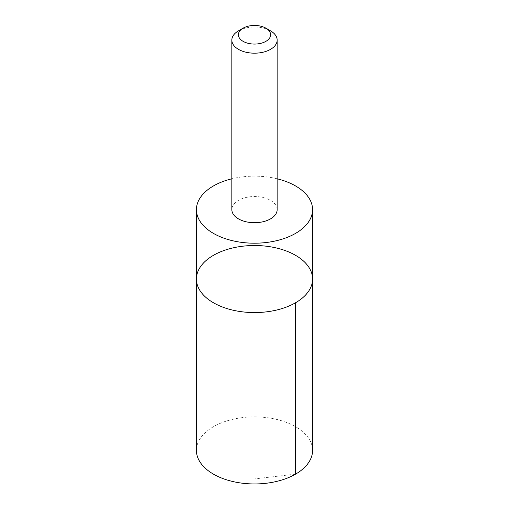 <?xml version="1.0" encoding="UTF-8"?>
<svg xmlns="http://www.w3.org/2000/svg" width="509" height="509" viewBox="0 0 509 509"><rect width="100%" height="100%" fill="white"/><g stroke="black" fill="none" stroke-linecap="round" stroke-linejoin="round"><path stroke-width="0.38" stroke-dasharray="2.54 1.91" d="M312.583 450.414A58.083 33.537 0 0 0 308.416 437.95A58.083 33.537 0 0 0 243.506 417.488A58.083 33.537 0 0 0 196.417 450.414M196.423 279.04A58.077 33.53 180 0 1 254.5 245.51A58.077 33.53 180 0 1 312.577 279.04M277.163 178.799A58.077 33.53 0 0 0 231.837 178.799M277.163 209.619A22.663 13.088 0 0 0 275.541 204.758A22.663 13.088 0 0 0 250.212 196.773A22.663 13.088 0 0 0 231.837 209.619M270.527 30.845A22.663 13.088 0 0 0 238.473 30.845M295.57 474.127L254.5 478.912"/><path stroke-width="0.76" d="M200.584 291.511A58.077 33.53 180 0 1 196.423 279.04A58.077 33.53 180 0 1 254.5 245.51A58.077 33.53 180 0 1 312.577 279.04A58.077 33.53 180 0 1 265.494 311.966A58.077 33.53 180 0 1 200.584 291.511A58.077 33.53 180 0 1 196.423 279.04L196.417 450.414A58.083 33.537 0 0 0 200.584 462.885A58.083 33.537 0 0 0 265.494 483.346A58.083 33.537 0 0 0 312.583 450.414L312.577 279.04A58.077 33.53 180 0 1 265.494 311.966A58.077 33.53 180 0 1 200.584 291.511M231.837 178.799A58.077 33.53 0 0 0 196.423 209.67A58.077 33.53 0 0 0 200.584 222.14A58.077 33.53 0 0 0 265.494 242.596A58.077 33.53 0 0 0 312.577 209.67A58.077 33.53 0 0 0 308.416 197.206A58.077 33.53 0 0 0 277.163 178.799M243.098 28.18L238.473 30.845A22.663 13.088 0 0 0 231.837 40.103L231.837 209.619A22.663 13.088 0 0 0 254.5 222.707A22.663 13.088 0 0 0 277.163 209.619L277.163 40.103A22.663 13.088 0 0 0 275.541 35.236A22.663 13.088 0 0 0 270.527 30.845L265.902 28.18A16.123 9.308 0 0 0 243.098 28.18A16.123 9.308 0 0 0 241.673 40.396A16.123 9.308 0 0 0 262.453 42.858A16.123 9.308 0 0 0 269.465 31.297A16.123 9.308 0 0 0 265.902 28.18M231.837 40.103A22.663 13.088 0 0 0 254.5 53.184A22.663 13.088 0 0 0 277.163 40.103M295.57 302.753L295.57 474.127M196.423 209.67L196.423 279.04M312.577 209.67L312.577 279.04"/></g></svg>
